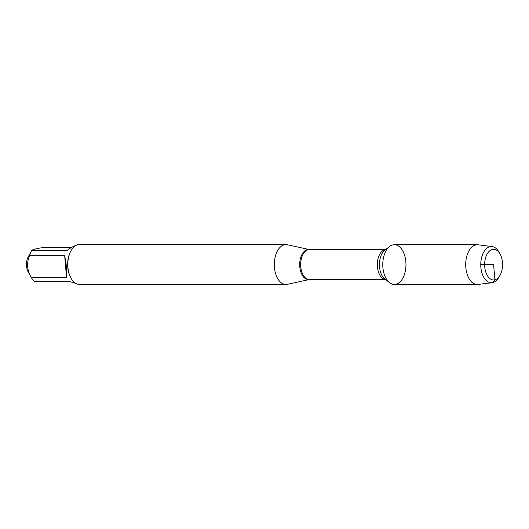 <?xml version="1.0" encoding="UTF-8"?>
<svg xmlns="http://www.w3.org/2000/svg" width="529" height="529" viewBox="0 0 529 529"><rect width="100%" height="100%" fill="white"/><g stroke="black" fill="none" stroke-linecap="round" stroke-linejoin="round"><path stroke-width="0.79" d="M309.478 249.595A15.05 8.781 -90 0 0 307.197 249.662A15.05 8.781 -90 0 0 299.764 266.504A15.05 8.781 -90 0 0 309.472 279.504L287.419 284.324A19.943 11.638 -90 0 1 285.944 284.483A19.943 11.638 -90 0 1 274.346 265.994A19.943 11.638 -90 0 1 284.265 244.815A19.943 11.638 -90 0 1 285.964 244.603A19.943 11.638 -90 0 1 287.439 244.762L309.485 249.595M396.049 284.245A19.864 11.592 90 0 0 405.485 258.965A19.864 11.592 90 0 0 389.562 246.507A19.864 11.592 90 0 0 382.771 264.586A19.864 11.592 90 0 0 389.542 282.665A19.864 11.592 90 0 0 396.049 284.245M285.964 244.603L79.462 244.51A19.943 11.638 90 0 0 77.763 244.722A19.943 11.638 90 0 0 71.098 250.581A19.943 11.638 90 0 0 71.084 278.314A19.943 11.638 90 0 0 79.443 284.39L285.944 284.483M76.031 283.511L69.564 281.514L34.405 281.501A19.143 11.169 -90 0 1 31.436 277.745L28.262 272.111A11.049 6.447 -90 0 1 28.268 256.744L31.449 251.116A19.143 11.169 -90 0 1 31.753 250.594C32.315 249.516 36.58 248.438 44.535 247.367L71.64 247.38M66.555 277.679C67.018 271.06 66.396 263.759 64.677 255.778L66.555 277.679L31.39 277.659C27.072 270.359 26.443 263.058 29.512 255.758A19.143 11.169 -90 0 1 31.449 251.116M64.677 255.778L29.512 255.758M31.753 250.594L66.919 250.607C70.469 247.876 73.419 246.183 75.773 245.535M71.098 250.581L70.78 251.136A19.143 11.169 90 0 0 70.774 277.758L71.084 278.314M492.109 246.554L478.143 244.808A19.864 11.592 90 0 0 477.303 244.755L394.369 244.722A19.864 11.592 90 0 0 392.677 244.934A19.864 11.592 90 0 0 382.798 266.041A19.864 11.592 90 0 0 394.356 284.457L477.284 284.49A19.864 11.592 90 0 0 478.123 284.437L492.096 282.711A18.125 10.58 -90 0 1 480.821 266.609A18.125 10.58 -90 0 1 489.801 246.699A18.125 10.58 -90 0 1 492.109 246.554A18.125 10.58 -90 0 1 498.94 252.029L500.037 253.966A15.334 8.947 90 0 0 492.301 249.457A15.334 8.947 90 0 0 485.635 271.628A15.334 8.947 90 0 0 500.024 275.298A15.334 8.947 90 0 0 500.037 253.966M477.303 244.755A19.864 11.592 90 0 0 475.611 244.973A19.864 11.592 90 0 0 465.732 266.074A19.864 11.592 90 0 0 477.284 284.49M500.024 275.298L498.933 277.236A18.125 10.58 -90 0 1 492.876 282.559A18.125 10.58 -90 0 1 492.096 282.711M480.762 264.626L493.603 264.632L494.899 279.801L492.876 282.559L491.302 282.757M385.562 249.628L309.392 249.595A14.951 8.729 90 0 0 300.657 264.546A14.951 8.729 90 0 0 309.379 279.504L385.548 279.537M385.515 279.51A14.951 8.729 -90 0 1 377.316 264.579A14.951 8.729 -90 0 1 385.529 249.655M389.562 246.507L384.848 250.191A15.824 9.231 90 0 0 379.438 264.579A15.824 9.231 90 0 0 384.834 278.981L389.542 282.665"/></g></svg>
